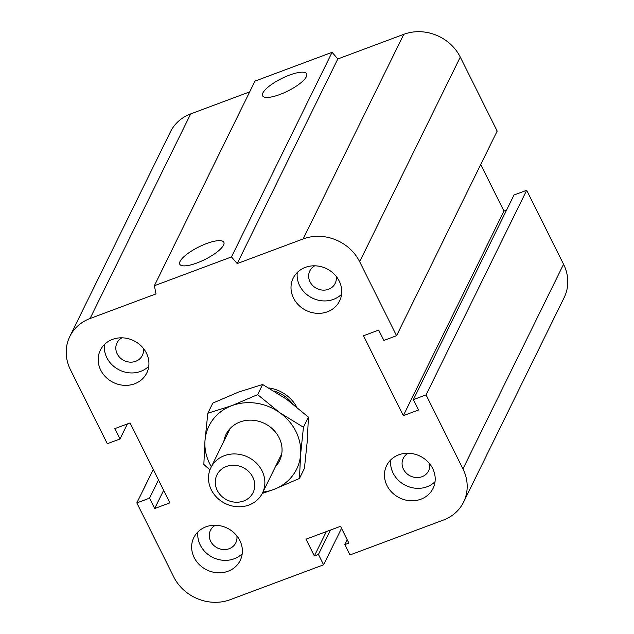 <?xml version="1.0" encoding="UTF-8"?>
<svg xmlns="http://www.w3.org/2000/svg" width="634" height="634" viewBox="0 0 634 634"><rect width="100%" height="100%" fill="white"/><g stroke="black" fill="none" stroke-linecap="round" stroke-linejoin="round"><path stroke-width="0.95" d="M268.887 387.953A34.482 30.995 26.2 0 1 296.585 406.869M429.662 463.803A14.13 12.696 26.2 0 1 428.624 470.816A14.13 12.696 26.2 0 1 416.189 477.545A14.13 12.696 26.2 0 1 403.47 469.239A14.13 12.696 26.2 0 1 403.264 458.342A14.13 12.696 26.2 0 1 408.185 453.239M386.994 485.541A25.859 23.244 26.2 0 1 386.621 465.602A25.859 23.244 26.2 0 1 420.088 456.155A25.859 23.244 26.2 0 1 433.038 488.426A25.859 23.244 26.2 0 1 410.277 500.741A25.859 23.244 26.2 0 1 386.994 485.541M435.043 481.689A25.859 23.244 26.2 0 1 393.112 473.107A25.859 23.244 26.2 0 1 390.734 459.904M236.839 535.817A14.13 12.696 26.2 0 1 235.8 542.831A14.13 12.696 26.2 0 1 223.366 549.559A14.13 12.696 26.2 0 1 210.647 541.254A14.13 12.696 26.2 0 1 210.44 530.357A14.13 12.696 26.2 0 1 215.362 525.253M194.17 557.555A25.859 23.244 26.2 0 1 193.798 537.616A25.859 23.244 26.2 0 1 227.265 528.17A25.859 23.244 26.2 0 1 240.215 560.44A25.859 23.244 26.2 0 1 217.454 572.756A25.859 23.244 26.2 0 1 194.17 557.555M242.22 553.704A25.859 23.244 26.2 0 1 200.289 545.121A25.859 23.244 26.2 0 1 197.911 531.918M143.395 348.391A14.13 12.696 26.2 0 1 142.357 355.397A14.13 12.696 26.2 0 1 129.915 362.125A14.13 12.696 26.2 0 1 117.195 353.82A14.13 12.696 26.2 0 1 116.997 342.931A14.13 12.696 26.2 0 1 121.91 337.827M100.727 370.129A25.859 23.244 26.2 0 1 100.346 350.182A25.859 23.244 26.2 0 1 133.814 340.735A25.859 23.244 26.2 0 1 146.771 373.014A25.859 23.244 26.2 0 1 124.002 385.321A25.859 23.244 26.2 0 1 100.727 370.129M148.768 366.278A25.859 23.244 26.2 0 1 106.837 357.687A25.859 23.244 26.2 0 1 104.459 344.484M336.21 276.376A14.13 12.696 26.2 0 1 335.172 283.382A14.13 12.696 26.2 0 1 322.738 290.11A14.13 12.696 26.2 0 1 310.018 281.805A14.13 12.696 26.2 0 1 309.812 270.916A14.13 12.696 26.2 0 1 314.733 265.812M293.55 298.115A25.859 23.244 26.2 0 1 293.17 278.175A25.859 23.244 26.2 0 1 326.637 268.721A25.859 23.244 26.2 0 1 339.586 300.999A25.859 23.244 26.2 0 1 316.826 313.307A25.859 23.244 26.2 0 1 293.55 298.115M341.591 294.263A25.859 23.244 26.2 0 1 299.66 285.68A25.859 23.244 26.2 0 1 297.283 272.469M306.373 76.69A24.615 6.982 153.5 0 1 283.794 92.905A24.615 6.982 153.5 0 1 262.603 95.789A24.615 6.982 153.5 0 1 281.528 78.561A24.615 6.982 153.5 0 1 306.666 73.829A24.615 6.982 153.5 0 1 306.373 76.69M223.548 245.128A24.615 6.982 153.5 0 1 200.97 261.343A24.615 6.982 153.5 0 1 179.779 264.227A24.615 6.982 153.5 0 1 198.704 246.998A24.615 6.982 153.5 0 1 223.842 242.267A24.615 6.982 153.5 0 1 223.548 245.128M154.363 285.736L254.979 81.12L332.081 52.321L231.473 256.936L237.203 263.57L303.163 238.939A43.104 38.745 26.2 0 1 359.668 261.715L396.559 335.703L383.871 340.442L378.704 330.084L363.48 335.766L403.319 415.674L418.543 409.984L413.384 399.626L426.064 394.887L462.955 468.875A43.104 38.745 26.2 0 1 463.581 502.112A43.104 38.745 26.2 0 1 443.34 520.086L349.976 554.956L344.809 544.598L348.866 543.076L340.506 526.307L306 539.193L314.361 555.963L318.426 554.449L323.586 564.807L230.221 599.677A43.104 38.745 26.2 0 1 173.724 576.9L136.833 502.913L149.521 498.173L154.68 508.531L169.904 502.849L130.065 422.941L114.841 428.624L120.008 438.982L107.32 443.721L70.437 369.733A43.104 38.745 26.2 0 1 69.811 336.503A43.104 38.745 26.2 0 1 90.044 318.53L156.012 293.891L154.363 285.736L231.473 256.936M332.081 52.321L337.811 58.962L237.203 263.57M337.811 58.962L403.779 34.323A43.104 38.745 26.2 0 1 460.276 57.1L497.167 131.087L396.559 335.703M480.731 164.515L503.935 211.059L403.319 415.674M503.935 211.059L506.59 210.068M153.269 469.485L136.833 502.913M426.064 394.887L526.68 190.279L513.992 195.018L413.384 399.626M526.68 190.279L563.563 264.267A43.104 38.745 26.2 0 1 564.189 297.497L463.581 502.112M341.52 528.336L323.586 564.807M347.202 539.732L344.809 544.598M69.811 336.503L170.419 131.888A43.104 38.745 26.2 0 1 190.66 113.914L249.685 91.875M326.344 531.593L314.361 555.963M330.409 530.079L318.426 554.449M158.484 479.938L149.521 498.173M163.651 490.296L154.68 508.531M127.41 423.932L120.008 438.982M262.048 470.872A28.736 25.828 -153.8 0 0 236.181 453.992A28.736 25.828 -153.8 0 0 210.892 467.67A28.736 25.828 -153.8 0 0 225.284 503.531A28.736 25.828 -153.8 0 0 262.468 493.03A28.736 25.828 -153.8 0 0 262.048 470.872M252.768 477.109A20.114 18.077 26.2 0 1 233.581 502.009A20.114 18.077 26.2 0 1 218.675 472.108A20.114 18.077 26.2 0 1 252.768 477.109M292.583 403.7A34.482 30.995 -153.8 0 0 273.983 390.948M275.433 466.664A29.814 26.802 -153.8 0 0 279.126 437.737A29.814 26.802 -153.8 0 0 248.354 420.215A29.814 26.802 -153.8 0 0 223.857 441.304M262.92 492.111A48.85 43.904 -153.8 0 0 273.698 489.496A48.85 43.904 -153.8 0 0 300.603 454.578A48.85 43.904 -153.8 0 0 279.697 412.655A48.85 43.904 -153.8 0 0 231.893 405.641A48.85 43.904 -153.8 0 0 204.996 440.559A48.85 43.904 -153.8 0 0 211.344 466.751M209.941 469.881L203.839 464.453L204.996 440.559L207.833 413.225L231.893 405.641L257.642 394.625L279.697 412.655L303.448 427.253L300.603 454.578L299.446 478.48L273.698 489.496L262.254 493.442M299.446 478.48L304.431 468.344L307.276 441.018L308.425 417.117L286.37 399.087L262.619 384.489L238.566 392.074L212.818 403.097L207.833 413.225M257.642 394.625L262.619 384.489M303.448 427.253L308.425 417.117M190.66 113.914L90.044 318.53M403.779 34.323L303.163 238.939M460.276 57.1L359.668 261.715M563.563 264.267L462.955 468.875M230.166 428.473L210.892 467.67M281.742 453.833L262.468 493.03"/></g></svg>
